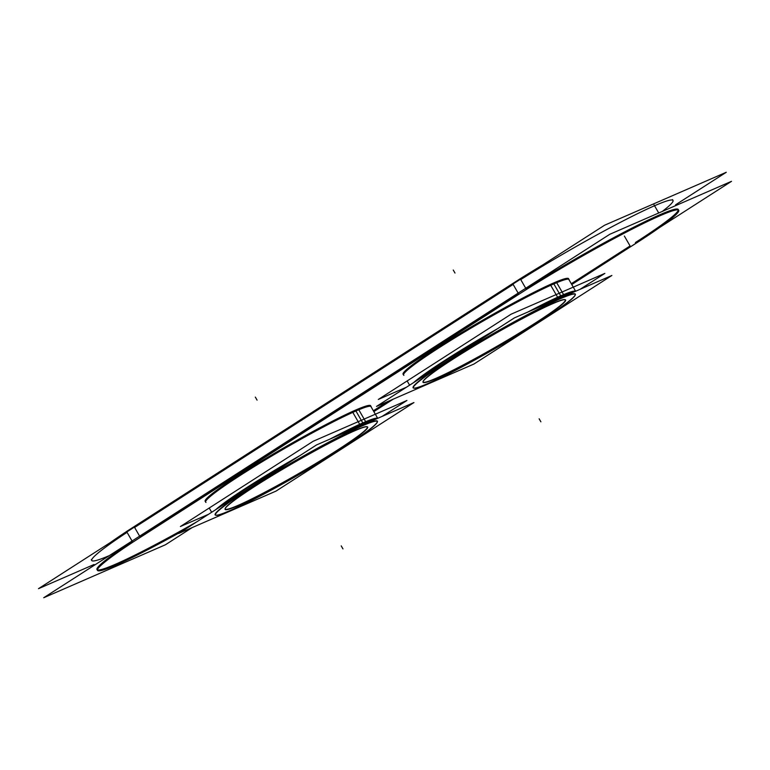 <?xml version="1.0" encoding="UTF-8"?>
<svg xmlns="http://www.w3.org/2000/svg" width="770" height="770" viewBox="0 0 770 770"><rect width="100%" height="100%" fill="white"/><g stroke="black" fill="none" stroke-linecap="round" stroke-linejoin="round"><path stroke-width="1.16" d="M109.369 555.584A117.05 8.576 150 0 1 127.06 532.349A117.05 8.576 150 0 0 91.755 560.512L91.274 559.684M672.537 199.603L673.019 200.431A117.05 8.576 150 0 0 520.732 279.597A117.05 8.576 150 0 1 641.208 211.885A117.05 8.576 150 0 1 662.296 211.442M513.138 284.419L134.606 527.45L139.63 536.151L134.606 527.45L513.138 284.419L518.162 293.12L513.138 284.419M97.386 569.887A117.05 8.576 150 0 0 196.706 521.877A117.05 8.576 150 0 1 102.92 569.107A117.05 8.576 150 0 1 132.286 541.406A117.05 8.576 150 0 0 96.982 569.569M518.364 293.466L139.832 536.507L518.364 293.466M678.245 209.488A117.05 8.576 150 0 0 525.958 288.644A117.05 8.576 150 0 1 662.277 213.714A117.05 8.576 150 0 1 635.394 242.55A117.05 8.576 150 0 0 678.322 209.998M373.363 410.785L387.791 401.517L373.363 410.785M571.282 283.707L630.081 245.957L571.282 283.707M568.587 278.682A95.557 6.997 150 0 0 553.495 283.023A95.557 6.997 150 0 0 459.113 334.142A95.557 6.997 150 0 0 403.076 374.239M370.668 405.761A95.557 6.997 150 0 0 355.576 410.092A95.557 6.997 150 0 0 261.184 461.22A95.557 6.997 150 0 0 205.157 501.318M423.028 381.66A82.111 6.016 150 0 0 436.061 378.282A82.111 6.016 150 0 0 518.99 333.246A82.111 6.016 150 0 0 565.036 299.674M564.891 299.626A82.111 6.016 150 0 0 552.34 303.621A82.111 6.016 150 0 0 473.723 346.038A82.111 6.016 150 0 0 423.057 381.506M575.325 294.698A93.632 6.853 150 0 0 560.502 298.375A93.632 6.853 150 0 0 465.205 350.177A93.632 6.853 150 0 0 413.577 388.08M413.74 388.109A93.632 6.853 150 0 0 427.889 383.518A93.632 6.853 150 0 0 516.891 335.537A93.632 6.853 150 0 0 575.267 294.852M575.286 291.397A95.384 6.988 150 0 0 560.868 296.075A95.384 6.988 150 0 0 531.031 310.656A95.384 6.988 150 0 1 560.868 296.075A95.384 6.988 150 0 1 575.286 291.397M494.022 330.985A95.384 6.988 150 0 0 415.184 381.602A95.384 6.988 150 0 1 494.022 330.985M225.109 508.739A82.111 6.016 150 0 0 238.132 505.351A82.111 6.016 150 0 0 321.061 460.316A82.111 6.016 150 0 0 367.107 426.753M366.963 426.705A82.111 6.016 150 0 0 354.412 430.7A82.111 6.016 150 0 0 275.804 473.117A82.111 6.016 150 0 0 225.138 508.585M377.396 421.767A93.632 6.853 150 0 0 362.574 425.454A93.632 6.853 150 0 0 267.277 477.256A93.632 6.853 150 0 0 215.648 515.159M215.821 515.188A93.632 6.853 150 0 0 229.97 510.597A93.632 6.853 150 0 0 318.963 462.616A93.632 6.853 150 0 0 377.339 421.931M377.358 418.476A95.384 6.988 150 0 0 362.94 423.154A95.384 6.988 150 0 0 333.112 437.726A95.384 6.988 150 0 1 362.94 423.154A95.384 6.988 150 0 1 377.358 418.476M296.103 458.054A95.384 6.988 150 0 0 217.265 508.672A95.384 6.988 150 0 1 296.103 458.054M94.055 564.497L38.5 588.675L604.566 225.235L726.274 172.268L675.559 204.83M110.36 542.532A117.05 8.576 -30 0 1 126.578 531.521M145.626 533.928L145.636 533.947A117.05 8.576 -30 0 0 97.463 570.397A117.05 8.576 -30 0 0 182.461 531.021M520.231 278.721L526.42 289.443L132.748 542.196L126.559 531.483L520.231 278.721A117.05 8.576 -30 0 1 542.773 264.909M513.754 297.576L513.763 297.595A117.05 8.576 -30 0 1 619.234 235.832A117.05 8.576 -30 0 1 678.726 210.316A117.05 8.576 -30 0 1 630.553 246.775L624.364 236.053M643.422 238.479L571.764 284.534M373.845 411.613L393.306 399.12M192.202 527.575L165.434 544.765L43.726 597.732L609.792 234.282L731.5 181.325L659.64 227.468M403.923 375.356A95.557 6.997 -30 0 1 403.557 375.077A95.557 6.997 -30 0 1 462.067 333.477A95.557 6.997 -30 0 1 556.845 282.628M550.848 285.247A95.557 6.997 -30 0 1 569.068 279.52A95.557 6.997 -30 0 1 569.126 279.972M205.994 502.435A95.557 6.997 -30 0 1 205.638 502.156A95.557 6.997 -30 0 1 264.139 460.556A95.557 6.997 -30 0 1 358.916 409.707M352.92 412.325A95.557 6.997 -30 0 1 371.14 406.599A95.557 6.997 -30 0 1 371.207 407.051M406.473 387.195L378.32 399.447L511.088 314.199L604.845 273.398L580.051 289.328M549.915 304.91A82.332 6.035 -30 0 1 565.199 299.703A82.332 6.035 -30 0 1 517.7 334.315A82.332 6.035 -30 0 1 433.539 379.629M438.708 377.387A82.332 6.035 -30 0 1 422.98 381.824A82.332 6.035 -30 0 1 475.937 344.96A82.332 6.035 -30 0 1 555.083 302.668M514.437 317.875L611.871 275.477L473.954 364.027L376.52 406.425L514.437 317.875M425.367 384.808A93.411 6.843 150 0 0 515.149 336.827A93.411 6.843 150 0 0 575.238 295.006A93.411 6.843 150 0 0 557.393 300.04M557.519 299.126L557.692 297.855M575.748 291.195A95.615 7.007 150 0 0 557.778 297.162M563.419 296.556L563.659 295.247M563.255 297.489A93.411 6.843 150 0 0 467.785 348.897A93.411 6.843 150 0 0 413.885 388.157A93.411 6.843 150 0 0 431.229 382.257M563.784 294.554A95.615 7.007 150 0 0 527.941 311.994M497.949 328.463A95.615 7.007 150 0 0 413.654 382.584M556.7 282.696L563.601 294.631M563.727 294.862L563.9 295.151A95.384 6.988 -30 0 0 535.496 308.712M417.523 380.101A95.384 6.988 -30 0 1 488.19 334.729M550.723 285.304L557.904 297.749A95.384 6.988 -30 0 1 574.661 291.666M208.545 514.273L180.392 526.526L313.159 441.277L406.926 400.477L382.122 416.406M351.986 431.989A82.332 6.035 -30 0 1 367.28 426.782A82.332 6.035 -30 0 1 319.771 461.394A82.332 6.035 -30 0 1 235.61 506.708M240.779 504.456A82.332 6.035 -30 0 1 225.052 508.893A82.332 6.035 -30 0 1 278.018 472.029A82.332 6.035 -30 0 1 357.155 429.737M316.508 444.954L413.942 402.556L276.026 491.096L178.602 533.495L316.508 444.954M227.439 511.886A93.411 6.843 150 0 0 317.221 463.906A93.411 6.843 150 0 0 377.31 422.085A93.411 6.843 150 0 0 359.465 427.119M359.59 426.205L359.763 424.934M377.82 418.274A95.615 7.007 150 0 0 359.86 424.241M365.5 423.635L365.731 422.326M365.327 424.568A93.411 6.843 150 0 0 269.856 475.976A93.411 6.843 150 0 0 215.966 515.236A93.411 6.843 150 0 0 233.31 509.336M365.856 421.633A95.615 7.007 150 0 0 330.022 439.073M300.031 455.532A95.615 7.007 150 0 0 215.735 509.653M358.781 409.765L365.673 421.71M365.798 421.931L365.971 422.23A95.384 6.988 -30 0 0 337.568 435.791M219.594 507.18A95.384 6.988 -30 0 1 290.261 461.808M352.795 412.383L359.985 424.828A95.384 6.988 -30 0 1 376.732 418.745M568.645 279.135A95.557 6.997 150 0 0 553.495 283.023A95.557 6.997 150 0 0 456.754 335.576A95.557 6.997 150 0 0 403.442 374.518M370.726 406.214A95.557 6.997 150 0 0 355.576 410.092A95.557 6.997 150 0 0 258.826 462.655A95.557 6.997 150 0 0 205.513 501.597M654.057 204.907L658.725 212.992M436.061 378.282A82.111 6.016 150 0 0 535.246 323.092A82.111 6.016 150 0 0 552.34 303.621A82.111 6.016 150 0 0 453.155 358.81A82.111 6.016 150 0 0 436.061 378.282M427.889 383.518A93.632 6.853 150 0 0 541.002 320.58A93.632 6.853 150 0 0 560.502 298.375A93.632 6.853 150 0 0 447.389 361.322A93.632 6.853 150 0 0 427.889 383.518M560.599 297.788L560.81 296.469M553.842 283.909L560.733 295.853M453.251 270.029L454.993 273.052L453.251 270.029M540.887 421.825L539.144 418.803L540.887 421.825M238.132 505.351A82.111 6.016 150 0 0 337.318 450.161A82.111 6.016 150 0 0 354.412 430.7A82.111 6.016 150 0 0 255.226 485.889A82.111 6.016 150 0 0 238.132 505.351M229.97 510.597A93.632 6.853 150 0 0 343.083 447.659A93.632 6.853 150 0 0 362.574 425.454A93.632 6.853 150 0 0 249.461 488.392A93.632 6.853 150 0 0 229.97 510.597M362.67 424.867L362.882 423.539M355.923 410.988L362.814 422.932M255.332 397.108L257.074 400.131L255.332 397.108M342.968 548.904L341.226 545.882L342.968 548.904M407.147 380.938L409.601 385.183M575.575 291.127L568.703 279.24L575.575 291.127M209.219 508.017L211.673 512.262M377.647 418.206L370.784 406.319L377.647 418.206"/></g></svg>

